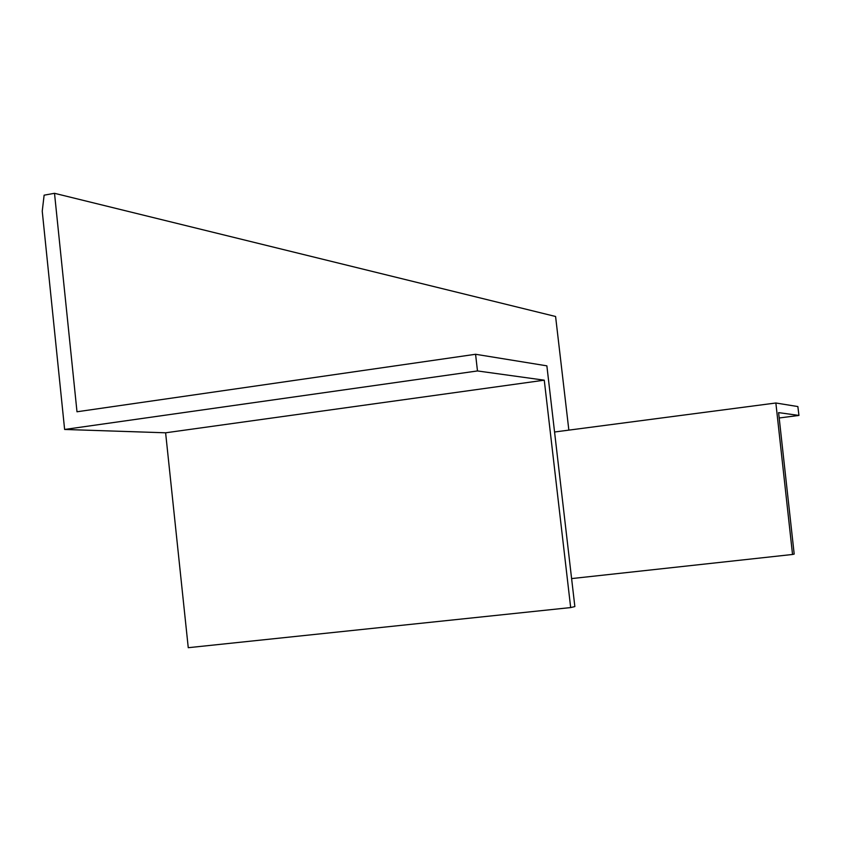 <?xml version="1.0" encoding="UTF-8"?>
<svg xmlns="http://www.w3.org/2000/svg" width="841" height="841" viewBox="0 0 841 841"><rect width="100%" height="100%" fill="white"/><g stroke="black" fill="none" stroke-linecap="round" stroke-linejoin="round"><path stroke-width="1.26" d="M554.566 432.001L775.865 402.997L792.537 554.471L794.188 554.072L778.598 412.616L798.95 415.433L779.187 417.977M544.264 380.185L477.478 370.944L475.575 354.271L546.871 365.846L574.855 606.571L570.671 607.57L544.264 380.185L165.614 432.8L64.62 429.457L42.239 211.186L44.121 195.175L54.507 193.304L555.586 316.489L568.852 430.129M477.478 370.944L64.62 429.457M475.575 354.271L76.994 411.775L54.507 193.304M570.671 607.57L188.258 647.696L165.614 432.8M798.95 415.433L797.857 406.56L775.865 402.997M571.607 578.587L792.537 554.471"/></g></svg>
